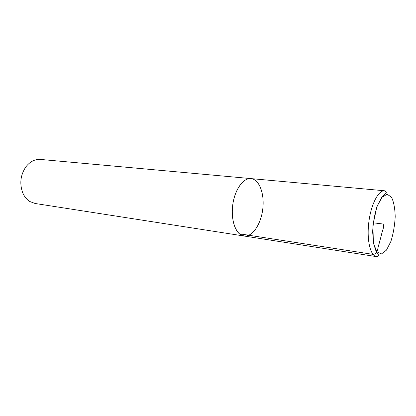 <?xml version="1.0" encoding="UTF-8"?>
<svg xmlns="http://www.w3.org/2000/svg" width="416" height="416" viewBox="0 0 416 416"><rect width="100%" height="100%" fill="white"/><g stroke="black" fill="none" stroke-linecap="round" stroke-linejoin="round"><path stroke-width="0.62" d="M29.848 201.526L35.079 203.481L243.922 235.992C252.231 237.312 260.946 224.437 262.756 209.186C264.706 193.944 259.376 179.343 250.999 178.604C244.067 177.871 236.272 187.403 233.449 200.793C230.573 214.157 233.303 228.66 239.398 233.797L243.922 235.992C236.153 234.972 230.708 220.906 232.664 205.473C234.515 190.029 243.214 177.71 250.999 178.604L40.508 159.427C34.887 159.063 29.999 161.564 25.834 166.92C20.498 174.97 19.443 183.544 22.662 192.644C24.32 196.602 26.718 199.56 29.848 201.526M373.256 222.804L382.907 223.995C384.92 226.023 382.034 231.234 381.43 234.988L378.981 244.182C377.51 247.842 378.128 253.765 372.996 254.374L239.398 233.797M243.922 235.992L376.516 256.63C370.365 255.908 366.579 240.074 368.815 222.258C370.973 204.428 378.487 189.992 384.634 190.783L250.999 178.604M391.498 197.189L387.15 194.241L382.086 197.236L377.333 205.816C374.67 213.923 373.105 222.685 372.637 232.097L373.74 244.119L376.932 251.872L381.493 253.921L386.459 250.125L390.884 241.436C393.292 233.73 394.732 225.508 395.2 216.772C394.997 208.447 393.765 201.921 391.498 197.189M376.516 256.63C378.212 256.142 378.825 255.523 378.368 254.769L375.986 251.077L373.36 242.856L372.934 225.051L376.834 206.866L381.872 197.101L385.965 193.055C386.646 192.665 386.204 191.906 384.634 190.783"/></g></svg>
